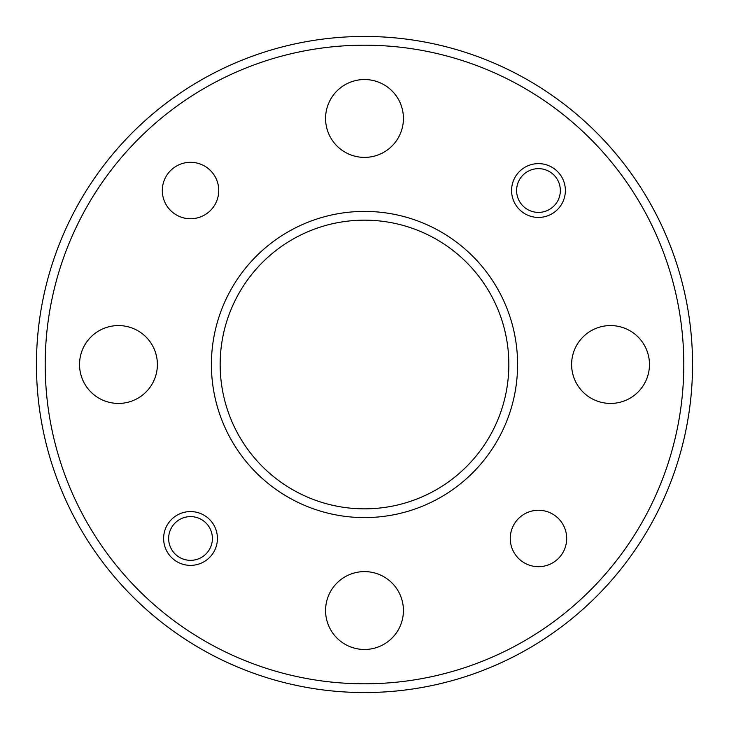 <?xml version="1.0" encoding="UTF-8"?>
<svg xmlns="http://www.w3.org/2000/svg" width="729" height="729" viewBox="0 0 729 729"><rect width="100%" height="100%" fill="white"/><g stroke="black" fill="none" stroke-linecap="round" stroke-linejoin="round"><path stroke-width="1.09" d="M566.688 538.476A28.212 28.212 0 0 0 538.476 510.264A28.212 28.212 0 0 0 510.264 538.476A28.212 28.212 0 0 0 538.476 566.688A28.212 28.212 0 0 0 566.688 538.476M218.736 190.524A28.212 28.212 0 0 0 190.524 162.312A28.212 28.212 0 0 0 162.312 190.524A28.212 28.212 0 0 0 190.524 218.736A28.212 28.212 0 0 0 218.736 190.524M217.424 538.476A26.9 26.9 0 0 0 190.524 511.576A26.9 26.9 0 0 0 163.624 538.476A26.9 26.9 0 0 0 190.524 565.376A26.9 26.9 0 0 0 217.424 538.476M565.376 190.524A26.9 26.9 0 0 0 538.476 163.624A26.9 26.9 0 0 0 511.576 190.524A26.9 26.9 0 0 0 538.476 217.424A26.9 26.9 0 0 0 565.376 190.524M45.198 364.5A319.302 319.302 0 0 0 364.5 683.802A319.302 319.302 0 0 0 683.802 364.5A319.302 319.302 0 0 0 364.5 45.198A319.302 319.302 0 0 0 45.198 364.5M692.55 364.5A328.05 328.05 0 0 1 364.5 692.55A328.05 328.05 0 0 1 36.45 364.5A328.05 328.05 0 0 1 364.5 36.45A328.05 328.05 0 0 1 692.55 364.5M220.158 364.5A144.342 144.342 0 0 0 364.5 508.842A144.342 144.342 0 0 0 508.842 364.5A144.342 144.342 0 0 0 364.5 220.158A144.342 144.342 0 0 0 220.158 364.5M517.59 364.5A153.09 153.09 0 0 1 364.5 517.59A153.09 153.09 0 0 1 211.41 364.5A153.09 153.09 0 0 1 364.5 211.41A153.09 153.09 0 0 1 517.59 364.5M403.429 610.538A38.929 38.929 0 0 0 364.5 571.609A38.929 38.929 0 0 0 325.571 610.538A38.929 38.929 0 0 0 364.5 649.466A38.929 38.929 0 0 0 403.429 610.538M403.429 118.463A38.929 38.929 0 0 0 364.5 79.534A38.929 38.929 0 0 0 325.571 118.463A38.929 38.929 0 0 0 364.5 157.391A38.929 38.929 0 0 0 403.429 118.463M157.391 364.5A38.929 38.929 0 0 0 118.463 325.571A38.929 38.929 0 0 0 79.534 364.5A38.929 38.929 0 0 0 118.463 403.429A38.929 38.929 0 0 0 157.391 364.5M649.466 364.5A38.929 38.929 0 0 0 610.538 325.571A38.929 38.929 0 0 0 571.609 364.5A38.929 38.929 0 0 0 610.538 403.429A38.929 38.929 0 0 0 649.466 364.5M168.654 538.476A21.87 21.87 0 0 0 190.524 560.346A21.87 21.87 0 0 0 212.394 538.476A21.87 21.87 0 0 0 190.524 516.606A21.87 21.87 0 0 0 168.654 538.476M516.606 190.524A21.87 21.87 0 0 0 538.476 212.394A21.87 21.87 0 0 0 560.346 190.524A21.87 21.87 0 0 0 538.476 168.654A21.87 21.87 0 0 0 516.606 190.524"/></g></svg>
